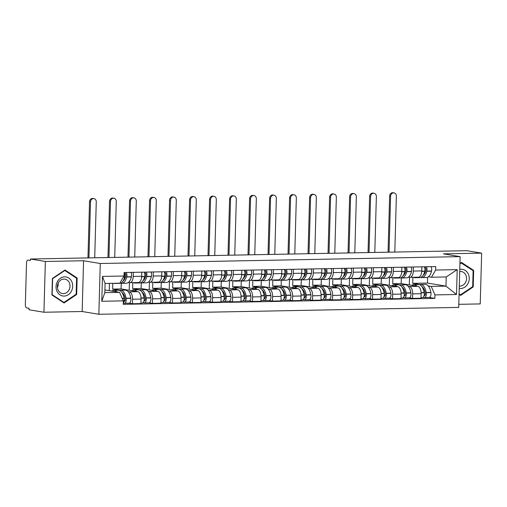 <?xml version="1.0" encoding="UTF-8"?>
<svg xmlns="http://www.w3.org/2000/svg" width="507" height="507" viewBox="0 0 507 507"><rect width="100%" height="100%" fill="white"/><g stroke="black" fill="none" stroke-linecap="round" stroke-linejoin="round"><path stroke-width="0.76" d="M458.791 304.32L480.23 303.915L481.65 253.145L466.757 250.686L30.464 259.014L45.357 261.479L43.938 312.242L82.159 311.513L98.852 314.277L458.708 307.4L460.128 256.631L100.266 263.507L83.573 260.744L45.357 261.479M43.938 312.242L29.045 309.783L29.083 308.3L26.763 307.92A2.972 1.496 -91.1 0 1 25.35 304.713L26.522 262.822A2.972 1.496 -91.1 0 1 27.961 260.097L28.1 260.11A2.972 1.496 -91.1 0 0 27.961 260.097M481.65 253.145L443.435 253.874L460.128 256.631M28.1 260.11L30.42 260.497L30.464 259.014M128.113 291.645L129.317 291.842A6.832 3.448 88.9 0 1 132.574 299.225L132.447 303.737L140.908 303.573L141.035 299.06A6.832 3.448 -91.1 0 0 137.784 291.683L121.091 288.927L121.249 283.28M112.788 283.318L112.624 289.085L119.836 290.277M129.893 282.691L138.36 282.532A6.832 3.448 -91.1 0 0 141.675 276.264L133.208 276.429A6.832 3.448 88.9 0 1 129.893 282.691A6.832 3.448 88.9 0 1 129.577 282.665L128.398 282.475M133.208 276.429L133.322 272.341M129.07 303.18L132.447 303.737M141.675 276.264L141.789 272.177M148.12 291.265L149.324 291.462A6.832 3.448 88.9 0 1 152.582 298.838L152.455 303.357L160.915 303.192L161.042 298.68A6.832 3.448 -91.1 0 0 157.791 291.303L141.098 288.54L141.257 282.9M132.802 282.633L132.631 288.705L139.843 289.896M153.329 271.961L153.215 276.049A6.832 3.448 88.9 0 1 149.901 282.31A6.832 3.448 88.9 0 1 149.584 282.285L148.399 282.088M148.925 302.787A3.752 1.895 -91.1 0 0 149.102 302.799L152.455 303.357M149.901 282.31L158.368 282.146A6.832 3.448 -91.1 0 0 161.682 275.884L161.796 271.796M168.128 290.879L169.332 291.081A6.832 3.448 88.9 0 1 172.583 298.458L172.456 302.971L180.923 302.812L181.05 298.293A6.832 3.448 -91.1 0 0 177.799 290.917L161.106 288.16L161.264 282.519M152.81 282.253L152.639 288.325L159.851 289.516M173.337 271.575L173.223 275.662A6.832 3.448 88.9 0 1 169.908 281.924A6.832 3.448 88.9 0 1 169.585 281.905L168.406 281.708M169.085 302.413L172.456 302.971M169.908 281.924L178.375 281.765A6.832 3.448 -91.1 0 0 181.683 275.504L181.798 271.416M188.135 290.498L189.339 290.701A6.832 3.448 88.9 0 1 192.59 298.078L192.464 302.59L200.93 302.432L201.057 297.913A6.832 3.448 -91.1 0 0 197.8 290.536L181.107 287.78L181.265 282.133M172.817 281.873L172.646 287.938L179.858 289.129M193.344 271.194L193.23 275.282A6.832 3.448 88.9 0 1 189.916 281.543A6.832 3.448 88.9 0 1 189.593 281.524L188.414 281.328M189.092 302.033L192.464 302.59M189.916 281.543L198.376 281.385A6.832 3.448 -91.1 0 0 201.691 275.117L201.805 271.036M208.143 290.118L209.347 290.315A6.832 3.448 88.9 0 1 212.598 297.691L212.471 302.21L220.938 302.045L221.065 297.533A6.832 3.448 -91.1 0 0 217.807 290.156L201.114 287.393L201.273 281.753M192.818 281.486L192.654 287.558L199.866 288.749M213.346 270.814L213.232 274.902A6.832 3.448 88.9 0 1 209.923 281.163A6.832 3.448 88.9 0 1 209.6 281.138L208.421 280.941M208.947 301.64A3.752 1.895 -91.1 0 0 209.118 301.652L212.471 302.21M209.923 281.163L218.384 280.998A6.832 3.448 -91.1 0 0 221.698 274.737L221.812 270.649M228.144 289.738L229.348 289.934A6.832 3.448 88.9 0 1 232.605 297.311L232.479 301.823L240.939 301.665L241.066 297.153A6.832 3.448 -91.1 0 0 237.815 289.77L221.122 287.013L221.28 281.372M212.826 281.106L212.661 287.177L219.867 288.369M233.353 270.434L233.239 274.515A6.832 3.448 88.9 0 1 229.931 280.783A6.832 3.448 88.9 0 1 229.608 280.758L228.429 280.561M229.107 301.266L232.479 301.823M229.931 280.783L238.391 280.618A6.832 3.448 -91.1 0 0 241.706 274.357L241.82 270.269M248.151 289.351L249.355 289.554A6.832 3.448 88.9 0 1 252.613 296.931L252.486 301.443L260.947 301.285L261.073 296.766A6.832 3.448 -91.1 0 0 257.822 289.389L241.129 286.632L241.288 280.986M232.833 280.726L232.662 286.791L239.874 287.982M253.361 270.047L253.247 274.135A6.832 3.448 88.9 0 1 249.932 280.396A6.832 3.448 88.9 0 1 249.615 280.377L248.436 280.181M249.108 300.885L252.486 301.443M249.932 280.396L258.399 280.238A6.832 3.448 -91.1 0 0 261.713 273.976L261.827 269.889M268.159 288.971L269.363 289.167A6.832 3.448 88.9 0 1 272.614 296.551L272.493 301.063L280.954 300.898L281.081 296.386A6.832 3.448 -91.1 0 0 277.83 289.009L261.137 286.252L261.295 280.605M252.841 280.346L252.67 286.411L259.882 287.602M273.368 269.667L273.254 273.755A6.832 3.448 88.9 0 1 269.939 280.016A6.832 3.448 88.9 0 1 269.623 279.991L268.437 279.801M269.116 300.505L272.493 301.063M269.939 280.016L278.406 279.858A6.832 3.448 -91.1 0 0 281.715 273.59L281.835 269.509M288.166 288.591L289.37 288.787A6.832 3.448 88.9 0 1 292.621 296.164L292.495 300.683L300.962 300.518L301.088 296.006A6.832 3.448 -91.1 0 0 297.837 288.629L281.144 285.866L281.296 280.225M272.848 279.959L272.677 286.03L279.889 287.222M293.376 269.287L293.261 273.374A6.832 3.448 88.9 0 1 289.947 279.636A6.832 3.448 88.9 0 1 289.624 279.611L288.445 279.414M289.123 300.125L292.495 300.683M289.947 279.636L298.414 279.471A6.832 3.448 -91.1 0 0 301.722 273.21L301.836 269.122M308.174 288.204L309.378 288.407A6.832 3.448 88.9 0 1 312.629 295.784L312.502 300.296L320.969 300.138L321.096 295.625A6.832 3.448 -91.1 0 0 317.838 288.242L301.145 285.485L301.304 279.845M292.856 279.579L292.685 285.65L299.897 286.842M313.383 268.9L313.269 272.988A6.832 3.448 88.9 0 1 309.954 279.256A6.832 3.448 88.9 0 1 309.631 279.23L308.452 279.034M308.978 299.726A3.752 1.895 -91.1 0 0 309.156 299.738L312.502 300.296M309.954 279.256L318.415 279.091A6.832 3.448 -91.1 0 0 321.73 272.829L321.844 268.742M328.175 287.824L329.385 288.027A6.832 3.448 88.9 0 1 332.636 295.404L332.51 299.916L340.977 299.757L341.097 295.239A6.832 3.448 -91.1 0 0 337.846 287.862L321.153 285.105L321.311 279.458M312.857 279.199L312.692 285.264L319.904 286.455M333.384 268.52L333.27 272.608A6.832 3.448 88.9 0 1 329.962 278.869A6.832 3.448 88.9 0 1 329.639 278.85L328.46 278.654M329.138 299.358L332.51 299.916M329.962 278.869L338.423 278.711A6.832 3.448 -91.1 0 0 341.737 272.449L341.851 268.361M348.182 287.444L349.386 287.64A6.832 3.448 88.9 0 1 352.644 295.017L352.517 299.536L360.978 299.371L361.104 294.859A6.832 3.448 -91.1 0 0 357.853 287.482L341.16 284.725L341.319 279.078M332.865 278.818L332.693 284.883L339.905 286.075M353.392 268.14L353.278 272.227A6.832 3.448 88.9 0 1 349.963 278.489A6.832 3.448 88.9 0 1 349.646 278.463L348.467 278.273M349.139 298.978L352.517 299.536M349.963 278.489L358.43 278.324A6.832 3.448 -91.1 0 0 361.745 272.063L361.859 267.975M368.19 287.063L369.394 287.26A6.832 3.448 88.9 0 1 372.651 294.637L372.525 299.155L380.985 298.991L381.112 294.478A6.832 3.448 -91.1 0 0 377.861 287.101L361.168 284.338L361.326 278.698M352.872 278.432L352.701 284.503L359.913 285.695M373.399 267.759L373.285 271.841A6.832 3.448 88.9 0 1 369.971 278.109A6.832 3.448 88.9 0 1 369.654 278.083L368.469 277.887M368.995 298.579A3.752 1.895 -91.1 0 0 369.172 298.591L372.525 299.155M369.971 278.109L378.437 277.944A6.832 3.448 -91.1 0 0 381.752 271.682L381.866 267.595M388.197 286.677L389.401 286.88A6.832 3.448 88.9 0 1 392.652 294.256L392.526 298.769L400.993 298.61L401.119 294.092A6.832 3.448 -91.1 0 0 397.868 286.715L381.175 283.958L381.334 278.318M372.879 278.051L372.708 284.116L379.92 285.314M393.407 267.373L393.293 271.46A6.832 3.448 88.9 0 1 389.978 277.722A6.832 3.448 88.9 0 1 389.655 277.703L388.476 277.506M389.154 298.211L392.526 298.769M389.978 277.722L398.445 277.563A6.832 3.448 -91.1 0 0 401.753 271.302L401.867 267.214M408.205 286.297L409.409 286.493A6.832 3.448 88.9 0 1 412.66 293.876L412.533 298.389L421 298.224L421.127 293.711A6.832 3.448 -91.1 0 0 417.869 286.335L401.176 283.578L401.335 277.931M392.887 277.671L392.716 283.736L399.928 284.928M413.414 266.993L413.3 271.08A6.832 3.448 88.9 0 1 409.986 277.342A6.832 3.448 88.9 0 1 409.662 277.316L408.484 277.126M409.162 297.831L412.533 298.389M409.986 277.342L418.446 277.183A6.832 3.448 -91.1 0 0 421.761 270.915L421.875 266.834M392.716 283.736L401.176 283.578M372.708 284.116L381.175 283.958M352.701 284.503L361.168 284.338M332.693 284.883L341.16 284.725M312.692 285.264L321.153 285.105M292.685 285.65L301.145 285.485M272.677 286.03L281.144 285.866M252.67 286.411L261.137 286.252M232.662 286.791L241.129 286.632M212.661 287.177L221.122 287.013M192.654 287.558L201.114 287.393M172.646 287.938L181.107 287.78M152.639 288.325L161.106 288.16M132.631 288.705L141.098 288.54M112.624 289.085L121.091 288.927M119.576 292.362L123.321 300.86L101.774 301.272L102.471 276.41L124.019 275.998L119.829 283.185L105.082 283.464L104.822 292.64L119.576 292.362L104.898 289.934M412.888 277.285L412.723 283.356L427.471 283.071L445.957 286.132L446.217 276.955L431.47 277.234L435.652 270.047L435.754 266.568L124.114 272.519L124.019 275.998M435.652 270.047L457.2 269.635L456.503 294.497L434.962 294.909L431.21 286.411L445.957 286.132L456.503 294.497M123.321 300.86L123.226 304.339L434.86 298.389L434.962 294.909M98.852 314.277L100.266 263.507M82.159 311.513L83.573 260.744M77.134 278.001L64.985 269.99L52.379 278.47L51.923 294.966L64.066 302.977L76.671 294.491L77.134 278.001L75.93 277.798M459.069 294.39L460.603 295.404L473.208 286.918L473.671 270.427L461.522 262.417L459.931 263.488M427.471 283.071L427.635 277.247M412.723 283.356L419.935 284.547M428.212 285.916L431.21 286.411M431.47 277.234L428.491 276.74M429.017 297.438A3.752 1.895 -91.1 0 0 429.188 297.451L434.86 298.389M101.774 301.272L104.822 292.64M102.471 276.41L105.082 283.464M446.217 276.955L457.2 269.635M75.923 294.364L76.671 294.491M472.461 270.225L473.671 270.427M472.461 286.797L473.208 286.918M124.564 273.273L125.077 273.355A1.819 0.919 88.9 0 1 125.856 275.973L125.812 276.163A9.36 4.721 88.9 0 1 123.138 280.903M120.704 283.147A11.287 5.697 -91.1 0 0 121.205 283.274A11.287 5.697 -91.1 0 0 121.737 283.312A11.287 5.697 -91.1 0 0 126.699 277.018L126.744 276.828A3.752 1.895 -91.1 0 0 126.3 272.474M114.031 283.293A11.287 5.697 -91.1 0 0 114.474 283.4A11.287 5.697 -91.1 0 0 115 283.445A11.287 5.697 -91.1 0 0 115.97 283.261M94.714 257.784L96.273 201.862A3.34 2.871 99.4 0 0 93.934 198.617A3.34 2.871 99.4 0 0 90.506 201.97L89.53 201.811A3.34 2.871 -80.6 0 1 92.958 198.459L93.934 198.617M121.737 283.312L126.414 283.223A11.287 5.697 -91.1 0 0 131.383 276.93L131.427 276.74A3.752 1.895 -91.1 0 0 130.983 272.386M124.253 272.512A3.752 1.895 88.9 0 1 124.69 276.866L124.646 277.056A11.287 5.697 88.9 0 1 119.684 283.35L115 283.445M116.724 291.893A11.287 5.697 -91.1 0 0 113.752 290.321L118.429 290.232A11.287 5.697 88.9 0 1 124.057 298.274L124.088 298.477A3.752 1.895 88.9 0 1 123.264 302.825M113.752 290.321A11.287 5.697 -91.1 0 0 111.768 291.075M123.258 303.091L124.24 303.256A3.752 1.895 -91.1 0 0 124.418 303.268A3.752 1.895 -91.1 0 0 126.142 298.439L126.104 298.236A11.287 5.697 -91.1 0 0 120.482 290.194A11.287 5.697 -91.1 0 0 119.462 290.397M128.917 303.167A3.752 1.895 -91.1 0 0 129.095 303.18A3.752 1.895 -91.1 0 0 130.819 298.35L130.787 298.148A11.287 5.697 -91.1 0 0 125.166 290.105L120.482 290.194M109.208 290.65L109.411 283.381M121.972 292.545A9.36 4.721 88.9 0 1 125.185 298.788L125.216 298.997A1.819 0.919 88.9 0 1 124.38 301.335A1.819 0.919 88.9 0 1 124.291 301.329L124 301.285M125.096 300.6L124.145 300.442M122.618 293.648A9.36 4.721 88.9 0 1 122.884 293.312M124.019 280.105A9.36 4.721 88.9 0 1 123.74 279.775M88.94 257.898L90.506 201.97M89.53 201.811L87.965 257.917M57.025 291.405A9.658 8.302 99.4 0 0 68.312 294.706A9.658 8.302 99.4 0 0 71.728 281.505A9.658 8.302 99.4 0 0 60.441 278.204A9.658 8.302 99.4 0 0 57.025 291.405M58.128 290.093A7.313 6.287 99.4 0 0 62.5 293.553A7.313 6.287 99.4 0 0 68.781 290.372A7.313 6.287 99.4 0 0 69.263 282.595A7.313 6.287 99.4 0 0 64.89 279.129A7.313 6.287 99.4 0 0 58.609 282.317A7.313 6.287 99.4 0 0 58.128 290.093M57.43 287.596A7.313 6.287 99.4 0 0 58.166 283.14M64.826 270.478L76.589 278.235L76.145 294.218L63.933 302.438L52.164 294.675L52.608 278.698L64.826 270.478L64.376 270.402M63.026 302.286L63.933 302.438M459.241 288.394A9.658 8.302 99.4 0 0 467.6 284.256A9.658 8.302 99.4 0 0 468.265 273.938A9.658 8.302 99.4 0 0 459.767 269.426M459.304 286.024A7.313 6.287 99.4 0 0 465.394 282.672A7.313 6.287 99.4 0 0 465.8 275.022A7.313 6.287 99.4 0 0 461.421 271.556A7.313 6.287 99.4 0 0 459.71 271.549M460.907 262.829L473.126 270.662L472.682 286.645L460.464 294.865L459.082 293.952M459.557 294.713L460.464 294.865M459.925 263.868L461.357 262.905M144.571 272.893L145.078 272.975A1.819 0.919 88.9 0 1 145.864 275.593L145.82 275.783A9.36 4.721 88.9 0 1 143.145 280.523M140.712 282.767A11.287 5.697 -91.1 0 0 141.212 282.893A11.287 5.697 -91.1 0 0 141.745 282.931A11.287 5.697 -91.1 0 0 146.707 276.638L146.751 276.448A3.752 1.895 -91.1 0 0 146.308 272.094M133.379 282.627A11.287 5.697 -91.1 0 0 134.482 283.02A11.287 5.697 -91.1 0 0 135.008 283.058A11.287 5.697 -91.1 0 0 136.617 282.564M114.715 257.404L116.28 201.475A3.34 2.871 99.4 0 0 113.942 198.237A3.34 2.871 99.4 0 0 110.507 201.59L109.537 201.425A3.34 2.871 -80.6 0 1 112.966 198.072L113.942 198.237M141.745 282.931L146.422 282.843A11.287 5.697 -91.1 0 0 151.384 276.549L151.435 276.359A3.752 1.895 -91.1 0 0 150.991 272.005M144.254 272.132A3.752 1.895 88.9 0 1 144.698 276.486L144.653 276.676A11.287 5.697 88.9 0 1 139.691 282.969L135.008 283.058M136.732 291.506A11.287 5.697 -91.1 0 0 133.753 289.941L138.436 289.852A11.287 5.697 88.9 0 1 144.064 297.894L144.096 298.097A3.752 1.895 88.9 0 1 142.372 302.926L140.927 302.952M133.753 289.941A11.287 5.697 -91.1 0 0 131.776 290.688M143.031 302.673L144.248 302.875A3.752 1.895 -91.1 0 0 144.419 302.888A3.752 1.895 -91.1 0 0 146.149 298.059L146.111 297.856A11.287 5.697 -91.1 0 0 140.49 289.808A11.287 5.697 -91.1 0 0 139.469 290.017M144.419 302.888L149.102 302.799A3.752 1.895 -91.1 0 0 150.826 297.97L150.794 297.761A11.287 5.697 -91.1 0 0 145.167 289.719L140.49 289.808M129.215 290.264L129.431 282.646M141.979 292.165A9.36 4.721 88.9 0 1 145.186 298.408L145.224 298.61A1.819 0.919 88.9 0 1 144.387 300.955A1.819 0.919 88.9 0 1 144.299 300.949L144.001 300.898M145.103 300.22L144.146 300.062M142.625 293.268A9.36 4.721 88.9 0 1 142.892 292.926M144.02 279.725A9.36 4.721 88.9 0 1 143.741 279.395M108.948 257.518L110.507 201.59M109.537 201.425L107.966 257.537M164.579 272.506L165.086 272.595A1.819 0.919 88.9 0 1 165.871 275.212L165.827 275.402A9.36 4.721 88.9 0 1 163.146 280.143M160.719 282.386A11.287 5.697 -91.1 0 0 161.22 282.513A11.287 5.697 -91.1 0 0 161.746 282.551A11.287 5.697 -91.1 0 0 166.714 276.258L166.759 276.062A3.752 1.895 -91.1 0 0 166.315 271.714M153.387 282.241A11.287 5.697 -91.1 0 0 154.489 282.64A11.287 5.697 -91.1 0 0 155.015 282.678A11.287 5.697 -91.1 0 0 156.625 282.184M134.723 257.024L136.288 201.095A3.34 2.871 99.4 0 0 133.943 197.85A3.34 2.871 99.4 0 0 130.514 201.203L129.545 201.045A3.34 2.871 -80.6 0 1 132.973 197.692L133.943 197.85M161.746 282.551L166.429 282.462A11.287 5.697 -91.1 0 0 171.391 276.169L171.436 275.973A3.752 1.895 -91.1 0 0 170.998 271.619M164.262 271.752A3.752 1.895 88.9 0 1 164.705 276.106L164.661 276.296A11.287 5.697 88.9 0 1 159.699 282.589L155.015 282.678M156.739 291.126A11.287 5.697 -91.1 0 0 153.76 289.554L158.444 289.465A11.287 5.697 88.9 0 1 164.065 297.508L164.103 297.717A3.752 1.895 88.9 0 1 162.373 302.546L160.934 302.571M153.76 289.554A11.287 5.697 -91.1 0 0 151.783 290.308M163.039 302.292L164.249 302.489A3.752 1.895 -91.1 0 0 164.426 302.502A3.752 1.895 -91.1 0 0 166.15 297.672L166.119 297.47A11.287 5.697 -91.1 0 0 160.497 289.427A11.287 5.697 -91.1 0 0 159.471 289.63M168.932 302.4A3.752 1.895 -91.1 0 0 169.11 302.413A3.752 1.895 -91.1 0 0 170.834 297.584L170.802 297.381A11.287 5.697 -91.1 0 0 165.174 289.339L160.497 289.427M149.223 289.884L149.438 282.26M161.987 291.779A9.36 4.721 88.9 0 1 165.193 298.027L165.225 298.23A1.819 0.919 88.9 0 1 164.388 300.575A1.819 0.919 88.9 0 1 164.306 300.569L164.008 300.518M165.111 299.84L164.154 299.681M162.627 292.888A9.36 4.721 88.9 0 1 162.893 292.545M164.027 279.344A9.36 4.721 88.9 0 1 163.748 279.015M128.955 257.131L130.514 201.203M129.545 201.045L127.973 257.15M184.586 272.126L185.093 272.208A1.819 0.919 88.9 0 1 185.879 274.826L185.835 275.022A9.36 4.721 88.9 0 1 183.154 279.756M180.726 282A11.287 5.697 -91.1 0 0 181.227 282.126A11.287 5.697 -91.1 0 0 181.753 282.165A11.287 5.697 -91.1 0 0 186.715 275.871L186.766 275.681A3.752 1.895 -91.1 0 0 186.323 271.327M173.394 281.86A11.287 5.697 -91.1 0 0 174.49 282.26A11.287 5.697 -91.1 0 0 175.023 282.298A11.287 5.697 -91.1 0 0 176.632 281.797M154.73 256.643L156.295 200.715A3.34 2.871 99.4 0 0 153.951 197.47A3.34 2.871 99.4 0 0 150.522 200.823L149.546 200.664A3.34 2.871 -80.6 0 1 152.981 197.312L153.951 197.47M181.753 282.165L186.437 282.076A11.287 5.697 -91.1 0 0 191.399 275.783L191.443 275.593A3.752 1.895 -91.1 0 0 191 271.239M184.269 271.365A3.752 1.895 88.9 0 1 184.713 275.719L184.668 275.916A11.287 5.697 88.9 0 1 179.706 282.209L175.023 282.298M176.747 290.745A11.287 5.697 -91.1 0 0 173.768 289.174L178.451 289.085A11.287 5.697 88.9 0 1 184.073 297.127L184.111 297.33A3.752 1.895 88.9 0 1 182.381 302.159L180.942 302.191M173.768 289.174A11.287 5.697 -91.1 0 0 171.791 289.928M183.046 301.906L184.256 302.109A3.752 1.895 -91.1 0 0 184.434 302.121A3.752 1.895 -91.1 0 0 186.158 297.292L186.126 297.089A11.287 5.697 -91.1 0 0 180.498 289.047A11.287 5.697 -91.1 0 0 179.478 289.25M188.94 302.02A3.752 1.895 -91.1 0 0 189.117 302.033A3.752 1.895 -91.1 0 0 190.841 297.203L190.809 297.001A11.287 5.697 -91.1 0 0 185.182 288.958L180.498 289.047M169.23 289.503L169.439 281.879M181.994 291.398A9.36 4.721 88.9 0 1 185.201 297.647L185.232 297.85A1.819 0.919 88.9 0 1 184.396 300.188A1.819 0.919 88.9 0 1 184.314 300.182L184.016 300.138M185.118 299.453L184.161 299.295M182.634 292.501A9.36 4.721 88.9 0 1 182.9 292.165M184.035 278.958A9.36 4.721 88.9 0 1 183.756 278.635M148.957 256.751L150.522 200.823M149.546 200.664L147.981 256.77M204.587 271.746L205.101 271.828A1.819 0.919 88.9 0 1 205.886 274.445L205.836 274.636A9.36 4.721 88.9 0 1 203.161 279.376M200.734 281.619A11.287 5.697 -91.1 0 0 201.235 281.746A11.287 5.697 -91.1 0 0 201.761 281.784A11.287 5.697 -91.1 0 0 206.723 275.491L206.767 275.301A3.752 1.895 -91.1 0 0 206.33 270.947M193.401 281.48A11.287 5.697 -91.1 0 0 194.498 281.873A11.287 5.697 -91.1 0 0 195.03 281.911A11.287 5.697 -91.1 0 0 196.64 281.417M174.738 256.257L176.297 200.335A3.34 2.871 99.4 0 0 173.958 197.09A3.34 2.871 99.4 0 0 170.529 200.442L169.553 200.284A3.34 2.871 -80.6 0 1 172.988 196.931L173.958 197.09M201.761 281.784L206.444 281.696A11.287 5.697 -91.1 0 0 211.406 275.402L211.451 275.212A3.752 1.895 -91.1 0 0 211.007 270.858M204.277 270.985A3.752 1.895 88.9 0 1 204.72 275.339L204.67 275.529A11.287 5.697 88.9 0 1 199.707 281.822L195.03 281.911M196.748 290.365A11.287 5.697 -91.1 0 0 193.775 288.794L198.459 288.705A11.287 5.697 88.9 0 1 204.08 296.747L204.112 296.95A3.752 1.895 88.9 0 1 202.388 301.779L200.949 301.804M193.775 288.794A11.287 5.697 -91.1 0 0 191.798 289.541M203.047 301.526L204.264 301.728A3.752 1.895 -91.1 0 0 204.441 301.741A3.752 1.895 -91.1 0 0 206.165 296.912L206.134 296.709A11.287 5.697 -91.1 0 0 200.506 288.667A11.287 5.697 -91.1 0 0 199.485 288.87M204.441 301.741L209.118 301.652A3.752 1.895 -91.1 0 0 210.849 296.823L210.811 296.62A11.287 5.697 -91.1 0 0 205.189 288.578L200.506 288.667M189.238 289.123L189.447 281.499M202.001 291.018A9.36 4.721 88.9 0 1 205.208 297.26L205.24 297.47A1.819 0.919 88.9 0 1 204.403 299.808A1.819 0.919 88.9 0 1 204.321 299.802L204.023 299.751M205.12 299.073L204.169 298.915M202.642 292.121A9.36 4.721 88.9 0 1 202.908 291.785M204.042 278.577A9.36 4.721 88.9 0 1 203.763 278.248M168.964 256.371L170.529 200.442M169.553 200.284L167.988 256.39M224.595 271.359L225.108 271.448A1.819 0.919 88.9 0 1 225.888 274.065L225.843 274.255A9.36 4.721 88.9 0 1 223.169 278.996M220.741 281.239A11.287 5.697 -91.1 0 0 221.236 281.366A11.287 5.697 -91.1 0 0 221.768 281.404A11.287 5.697 -91.1 0 0 226.73 275.111L226.775 274.921A3.752 1.895 -91.1 0 0 226.331 270.567M213.409 281.093A11.287 5.697 -91.1 0 0 214.505 281.493A11.287 5.697 -91.1 0 0 215.038 281.531A11.287 5.697 -91.1 0 0 216.647 281.036M194.745 255.877L196.304 199.948A3.34 2.871 99.4 0 0 193.966 196.71A3.34 2.871 99.4 0 0 190.537 200.062L189.561 199.897A3.34 2.871 -80.6 0 1 192.99 196.545L193.966 196.71M221.768 281.404L226.452 281.315A11.287 5.697 -91.1 0 0 231.414 275.022L231.458 274.832A3.752 1.895 -91.1 0 0 231.015 270.478M224.284 270.605A3.752 1.895 88.9 0 1 224.721 274.959L224.677 275.149A11.287 5.697 88.9 0 1 219.715 281.442L215.038 281.531M216.755 289.979A11.287 5.697 -91.1 0 0 213.783 288.413L218.46 288.325A11.287 5.697 88.9 0 1 224.088 296.367L224.119 296.57A3.752 1.895 88.9 0 1 222.396 301.399L220.951 301.424M213.783 288.413A11.287 5.697 -91.1 0 0 211.806 289.161M223.055 301.145L224.271 301.342A3.752 1.895 -91.1 0 0 224.449 301.361A3.752 1.895 -91.1 0 0 226.173 296.532L226.141 296.322A11.287 5.697 -91.1 0 0 220.513 288.28A11.287 5.697 -91.1 0 0 219.493 288.489M228.955 301.253A3.752 1.895 -91.1 0 0 229.126 301.266A3.752 1.895 -91.1 0 0 230.856 296.443L230.818 296.234A11.287 5.697 -91.1 0 0 225.197 288.191L220.513 288.28M209.239 288.737L209.454 281.112M222.003 290.638A9.36 4.721 88.9 0 1 225.216 296.88L225.247 297.083A1.819 0.919 88.9 0 1 224.411 299.428A1.819 0.919 88.9 0 1 224.322 299.422L224.031 299.371M225.127 298.693L224.176 298.534M222.649 291.74A9.36 4.721 88.9 0 1 222.915 291.398M224.05 278.197A9.36 4.721 88.9 0 1 223.771 277.868M188.972 255.984L190.537 200.062M189.561 199.897L187.996 256.003M244.602 270.979L245.109 271.061A1.819 0.919 88.9 0 1 245.895 273.685L245.851 273.875A9.36 4.721 88.9 0 1 243.176 278.616M240.743 280.853A11.287 5.697 -91.1 0 0 241.243 280.979A11.287 5.697 -91.1 0 0 241.776 281.024A11.287 5.697 -91.1 0 0 246.738 274.731L246.782 274.534A3.752 1.895 -91.1 0 0 246.339 270.18M233.41 280.713A11.287 5.697 -91.1 0 0 234.513 281.112A11.287 5.697 -91.1 0 0 235.039 281.151A11.287 5.697 -91.1 0 0 236.655 280.65M214.753 255.496L216.312 199.568A3.34 2.871 99.4 0 0 213.973 196.323A3.34 2.871 99.4 0 0 210.538 199.676L209.568 199.517A3.34 2.871 -80.6 0 1 212.997 196.165L213.973 196.323M241.776 281.024L246.453 280.929A11.287 5.697 -91.1 0 0 251.421 274.636L251.466 274.445A3.752 1.895 -91.1 0 0 251.022 270.092M244.285 270.225A3.752 1.895 88.9 0 1 244.729 274.579L244.685 274.769A11.287 5.697 88.9 0 1 239.722 281.062L235.039 281.151M236.763 289.598A11.287 5.697 -91.1 0 0 233.79 288.027L238.467 287.938A11.287 5.697 88.9 0 1 244.095 295.98L244.127 296.189A3.752 1.895 88.9 0 1 242.403 301.012L240.958 301.044M233.79 288.027A11.287 5.697 -91.1 0 0 231.807 288.781M243.062 300.765L244.279 300.962A3.752 1.895 -91.1 0 0 244.45 300.974A3.752 1.895 -91.1 0 0 246.18 296.145L246.142 295.942A11.287 5.697 -91.1 0 0 240.521 287.9A11.287 5.697 -91.1 0 0 239.5 288.103M248.956 300.873A3.752 1.895 -91.1 0 0 249.133 300.885A3.752 1.895 -91.1 0 0 250.857 296.056L250.826 295.854A11.287 5.697 -91.1 0 0 245.204 287.811L240.521 287.9M229.246 288.356L229.462 280.732M242.01 290.251A9.36 4.721 88.9 0 1 245.217 296.5L245.255 296.703A1.819 0.919 88.9 0 1 244.418 299.048A1.819 0.919 88.9 0 1 244.33 299.041L244.032 298.991M245.135 298.306L244.184 298.154M242.657 291.354A9.36 4.721 88.9 0 1 242.923 291.018M244.057 277.817A9.36 4.721 88.9 0 1 243.772 277.487M208.979 255.604L210.538 199.676M209.568 199.517L208.003 255.623M264.61 270.599L265.117 270.681A1.819 0.919 88.9 0 1 265.902 273.298L265.858 273.488A9.36 4.721 88.9 0 1 263.177 278.229M260.75 280.472A11.287 5.697 -91.1 0 0 261.251 280.599A11.287 5.697 -91.1 0 0 261.783 280.637A11.287 5.697 -91.1 0 0 266.745 274.344L266.79 274.154A3.752 1.895 -91.1 0 0 266.346 269.8M253.418 280.333A11.287 5.697 -91.1 0 0 254.52 280.726A11.287 5.697 -91.1 0 0 255.046 280.77A11.287 5.697 -91.1 0 0 256.656 280.27M234.754 255.116L236.319 199.188A3.34 2.871 99.4 0 0 233.981 195.943A3.34 2.871 99.4 0 0 230.546 199.295L229.576 199.137A3.34 2.871 -80.6 0 1 233.005 195.784L233.981 195.943M261.783 280.637L266.46 280.548A11.287 5.697 -91.1 0 0 271.422 274.255L271.467 274.065A3.752 1.895 -91.1 0 0 271.03 269.711M264.293 269.838A3.752 1.895 88.9 0 1 264.736 274.192L264.692 274.382A11.287 5.697 88.9 0 1 259.73 280.675L255.046 280.77M256.77 289.218A11.287 5.697 -91.1 0 0 253.792 287.646L258.475 287.558A11.287 5.697 88.9 0 1 264.096 295.6L264.134 295.803A3.752 1.895 88.9 0 1 262.411 300.632L260.966 300.657M253.792 287.646A11.287 5.697 -91.1 0 0 251.814 288.401M263.07 300.378L264.286 300.581A3.752 1.895 -91.1 0 0 264.458 300.594A3.752 1.895 -91.1 0 0 266.188 295.765L266.15 295.562A11.287 5.697 -91.1 0 0 260.528 287.52A11.287 5.697 -91.1 0 0 259.502 287.723M268.964 300.493A3.752 1.895 -91.1 0 0 269.141 300.505A3.752 1.895 -91.1 0 0 270.865 295.676L270.833 295.473A11.287 5.697 -91.1 0 0 265.205 287.431L260.528 287.52M249.254 287.976L249.469 280.352M262.018 289.871A9.36 4.721 88.9 0 1 265.224 296.113L265.262 296.322A1.819 0.919 88.9 0 1 264.42 298.661A1.819 0.919 88.9 0 1 264.337 298.655L264.039 298.61M265.142 297.926L264.185 297.767M262.664 290.974A9.36 4.721 88.9 0 1 262.93 290.638M264.058 277.43A9.36 4.721 88.9 0 1 263.779 277.101M228.987 255.224L230.546 199.295M229.576 199.137L228.004 255.243M284.617 270.218L285.124 270.301A1.819 0.919 88.9 0 1 285.91 272.918L285.866 273.108A9.36 4.721 88.9 0 1 283.185 277.849M280.758 280.092A11.287 5.697 -91.1 0 0 281.258 280.219A11.287 5.697 -91.1 0 0 281.784 280.257A11.287 5.697 -91.1 0 0 286.753 273.964L286.797 273.774A3.752 1.895 -91.1 0 0 286.354 269.42M273.425 279.953A11.287 5.697 -91.1 0 0 274.521 280.346A11.287 5.697 -91.1 0 0 275.054 280.384A11.287 5.697 -91.1 0 0 276.664 279.889M254.761 254.729L256.327 198.801A3.34 2.871 99.4 0 0 253.982 195.563A3.34 2.871 99.4 0 0 250.553 198.915L249.583 198.75A3.34 2.871 -80.6 0 1 253.012 195.398L253.982 195.563M281.784 280.257L286.468 280.168A11.287 5.697 -91.1 0 0 291.43 273.875L291.474 273.685A3.752 1.895 -91.1 0 0 291.031 269.331M284.3 269.458A3.752 1.895 88.9 0 1 284.744 273.812L284.7 274.002A11.287 5.697 88.9 0 1 279.737 280.295L275.054 280.384M276.778 288.832A11.287 5.697 -91.1 0 0 273.799 287.266L278.482 287.177A11.287 5.697 88.9 0 1 284.104 295.22L284.142 295.423A3.752 1.895 88.9 0 1 282.412 300.252L280.973 300.277M273.799 287.266A11.287 5.697 -91.1 0 0 271.822 288.014M283.077 299.998L284.288 300.201A3.752 1.895 -91.1 0 0 284.465 300.214A3.752 1.895 -91.1 0 0 286.189 295.385L286.157 295.182A11.287 5.697 -91.1 0 0 280.536 287.133A11.287 5.697 -91.1 0 0 279.509 287.342M288.971 300.112A3.752 1.895 -91.1 0 0 289.148 300.125A3.752 1.895 -91.1 0 0 290.872 295.296L290.841 295.087A11.287 5.697 -91.1 0 0 285.213 287.044L280.536 287.133M269.261 287.596L269.471 279.972M282.025 289.491A9.36 4.721 88.9 0 1 285.232 295.733L285.264 295.936A1.819 0.919 88.9 0 1 284.427 298.281A1.819 0.919 88.9 0 1 284.345 298.274L284.047 298.224M285.149 297.546L284.193 297.387M282.665 290.593A9.36 4.721 88.9 0 1 282.931 290.251M284.066 277.05A9.36 4.721 88.9 0 1 283.787 276.721M248.994 254.844L250.553 198.915M249.583 198.75L248.012 254.863M304.625 269.832L305.132 269.92A1.819 0.919 88.9 0 1 305.917 272.538L305.873 272.728A9.36 4.721 88.9 0 1 303.192 277.468M300.765 279.712A11.287 5.697 -91.1 0 0 301.266 279.839A11.287 5.697 -91.1 0 0 301.792 279.877A11.287 5.697 -91.1 0 0 306.754 273.584L306.798 273.393A3.752 1.895 -91.1 0 0 306.361 269.04M293.433 279.566A11.287 5.697 -91.1 0 0 294.529 279.965A11.287 5.697 -91.1 0 0 295.061 280.003A11.287 5.697 -91.1 0 0 296.671 279.509M274.769 254.349L276.328 198.421A3.34 2.871 99.4 0 0 273.989 195.182A3.34 2.871 99.4 0 0 270.561 198.535L269.585 198.37A3.34 2.871 -80.6 0 1 273.02 195.018L273.989 195.182M301.792 279.877L306.475 279.788A11.287 5.697 -91.1 0 0 311.437 273.495L311.482 273.298A3.752 1.895 -91.1 0 0 311.038 268.951M304.308 269.078A3.752 1.895 88.9 0 1 304.751 273.431L304.707 273.622A11.287 5.697 88.9 0 1 299.738 279.915L295.061 280.003M296.779 288.451A11.287 5.697 -91.1 0 0 293.807 286.88L298.49 286.791A11.287 5.697 88.9 0 1 304.111 294.833L304.143 295.042A3.752 1.895 88.9 0 1 302.419 299.871L300.981 299.897M293.807 286.88A11.287 5.697 -91.1 0 0 291.829 287.634M303.085 299.618L304.295 299.814A3.752 1.895 -91.1 0 0 304.473 299.827A3.752 1.895 -91.1 0 0 306.196 295.004L306.165 294.795A11.287 5.697 -91.1 0 0 300.537 286.753A11.287 5.697 -91.1 0 0 299.517 286.956M304.473 299.827L309.156 299.738A3.752 1.895 -91.1 0 0 310.88 294.909L310.842 294.706A11.287 5.697 -91.1 0 0 305.22 286.664L300.537 286.753M289.269 287.209L289.478 279.585M302.033 289.104A9.36 4.721 88.9 0 1 305.239 295.353L305.271 295.556A1.819 0.919 88.9 0 1 304.434 297.901A1.819 0.919 88.9 0 1 304.352 297.894L304.054 297.843M305.151 297.165L304.2 297.007M302.673 290.213A9.36 4.721 88.9 0 1 302.939 289.871M304.073 276.67A9.36 4.721 88.9 0 1 303.794 276.34M268.995 254.457L270.561 198.535M269.585 198.37L268.019 254.476M324.626 269.451L325.139 269.534A1.819 0.919 88.9 0 1 325.919 272.151L325.874 272.348A9.36 4.721 88.9 0 1 323.2 277.082M320.773 279.325A11.287 5.697 -91.1 0 0 321.267 279.452A11.287 5.697 -91.1 0 0 321.799 279.49A11.287 5.697 -91.1 0 0 326.762 273.197L326.806 273.007A3.752 1.895 -91.1 0 0 326.362 268.653M313.44 279.186A11.287 5.697 -91.1 0 0 314.536 279.585A11.287 5.697 -91.1 0 0 315.069 279.623A11.287 5.697 -91.1 0 0 316.679 279.123M294.776 253.969L296.335 198.041A3.34 2.871 99.4 0 0 293.997 194.796A3.34 2.871 99.4 0 0 290.568 198.148L289.592 197.99A3.34 2.871 -80.6 0 1 293.021 194.637L293.997 194.796M321.799 279.49L326.483 279.401A11.287 5.697 -91.1 0 0 331.445 273.108L331.489 272.918A3.752 1.895 -91.1 0 0 331.046 268.564M324.315 268.697A3.752 1.895 88.9 0 1 324.753 273.045L324.708 273.241A11.287 5.697 88.9 0 1 319.746 279.534L315.069 279.623M316.786 288.071A11.287 5.697 -91.1 0 0 313.814 286.499L318.491 286.411A11.287 5.697 88.9 0 1 324.119 294.453L324.15 294.656A3.752 1.895 88.9 0 1 322.427 299.485L320.988 299.517M313.814 286.499A11.287 5.697 -91.1 0 0 311.837 287.254M323.086 299.231L324.303 299.434A3.752 1.895 -91.1 0 0 324.48 299.447A3.752 1.895 -91.1 0 0 326.204 294.618L326.172 294.415A11.287 5.697 -91.1 0 0 320.544 286.373A11.287 5.697 -91.1 0 0 319.524 286.575M328.986 299.345A3.752 1.895 -91.1 0 0 329.157 299.358A3.752 1.895 -91.1 0 0 330.887 294.529L330.849 294.326A11.287 5.697 -91.1 0 0 325.228 286.284L320.544 286.373M309.276 286.829L309.485 279.205M322.034 288.724A9.36 4.721 88.9 0 1 325.247 294.973L325.279 295.175A1.819 0.919 88.9 0 1 324.442 297.514A1.819 0.919 88.9 0 1 324.353 297.508L324.062 297.463M325.158 296.779L324.207 296.62M322.68 289.827A9.36 4.721 88.9 0 1 322.946 289.491M324.081 276.283A9.36 4.721 88.9 0 1 323.802 275.96M289.003 254.077L290.568 198.148M289.592 197.99L288.027 254.096M344.633 269.071L345.147 269.154A1.819 0.919 88.9 0 1 345.926 271.771L345.882 271.961A9.36 4.721 88.9 0 1 343.207 276.702M340.774 278.945A11.287 5.697 -91.1 0 0 341.274 279.072A11.287 5.697 -91.1 0 0 341.807 279.11A11.287 5.697 -91.1 0 0 346.769 272.817L346.813 272.627A3.752 1.895 -91.1 0 0 346.37 268.273M333.448 278.806A11.287 5.697 -91.1 0 0 334.544 279.199A11.287 5.697 -91.1 0 0 335.07 279.237A11.287 5.697 -91.1 0 0 336.686 278.742M314.784 253.582L316.343 197.66A3.34 2.871 99.4 0 0 314.004 194.415A3.34 2.871 99.4 0 0 310.576 197.768L309.6 197.61A3.34 2.871 -80.6 0 1 313.028 194.257L314.004 194.415M341.807 279.11L346.484 279.021A11.287 5.697 -91.1 0 0 351.452 272.728L351.497 272.538A3.752 1.895 -91.1 0 0 351.053 268.184M344.323 268.311A3.752 1.895 88.9 0 1 344.76 272.665L344.716 272.855A11.287 5.697 88.9 0 1 339.753 279.148L335.07 279.237M336.794 287.691A11.287 5.697 -91.1 0 0 333.821 286.119L338.499 286.03A11.287 5.697 88.9 0 1 344.126 294.073L344.158 294.275A3.752 1.895 88.9 0 1 342.434 299.105L340.989 299.13M333.821 286.119A11.287 5.697 -91.1 0 0 331.838 286.867M343.093 298.851L344.31 299.054A3.752 1.895 -91.1 0 0 344.487 299.067A3.752 1.895 -91.1 0 0 346.211 294.237L346.173 294.035A11.287 5.697 -91.1 0 0 340.552 285.992A11.287 5.697 -91.1 0 0 339.532 286.195M348.987 298.965A3.752 1.895 -91.1 0 0 349.165 298.978A3.752 1.895 -91.1 0 0 350.888 294.149L350.857 293.946A11.287 5.697 -91.1 0 0 345.235 285.904L340.552 285.992M329.277 286.449L329.493 278.825M342.041 288.344A9.36 4.721 88.9 0 1 345.254 294.586L345.286 294.795A1.819 0.919 88.9 0 1 344.449 297.134A1.819 0.919 88.9 0 1 344.361 297.127L344.069 297.077M345.166 296.399L344.215 296.24M342.688 289.446A9.36 4.721 88.9 0 1 342.954 289.11M344.088 275.903A9.36 4.721 88.9 0 1 343.809 275.574M309.01 253.696L310.576 197.768M309.6 197.61L308.034 253.715M364.641 268.685L365.148 268.773A1.819 0.919 88.9 0 1 365.934 271.391L365.889 271.581A9.36 4.721 88.9 0 1 363.215 276.321M360.781 278.565A11.287 5.697 -91.1 0 0 361.282 278.692A11.287 5.697 -91.1 0 0 361.814 278.73A11.287 5.697 -91.1 0 0 366.776 272.436L366.821 272.246A3.752 1.895 -91.1 0 0 366.377 267.892M353.449 278.419A11.287 5.697 -91.1 0 0 354.551 278.818A11.287 5.697 -91.1 0 0 355.077 278.856A11.287 5.697 -91.1 0 0 356.687 278.362M334.785 253.202L336.35 197.274A3.34 2.871 99.4 0 0 334.012 194.035A3.34 2.871 99.4 0 0 330.577 197.388L329.607 197.223A3.34 2.871 -80.6 0 1 333.036 193.87L334.012 194.035M361.814 278.73L366.491 278.641A11.287 5.697 -91.1 0 0 371.454 272.348L371.504 272.158A3.752 1.895 -91.1 0 0 371.061 267.804M364.324 267.93A3.752 1.895 88.9 0 1 364.767 272.284L364.723 272.474A11.287 5.697 88.9 0 1 359.761 278.768L355.077 278.856M356.801 287.304A11.287 5.697 -91.1 0 0 353.823 285.739L358.506 285.65A11.287 5.697 88.9 0 1 364.134 293.692L364.165 293.895A3.752 1.895 88.9 0 1 362.442 298.724L360.997 298.75M353.823 285.739A11.287 5.697 -91.1 0 0 351.845 286.487M363.101 298.471L364.318 298.674A3.752 1.895 -91.1 0 0 364.489 298.686A3.752 1.895 -91.1 0 0 366.219 293.857L366.181 293.648A11.287 5.697 -91.1 0 0 360.559 285.606A11.287 5.697 -91.1 0 0 359.539 285.815M364.489 298.686L369.172 298.591A3.752 1.895 -91.1 0 0 370.896 293.768L370.864 293.559A11.287 5.697 -91.1 0 0 365.236 285.517L360.559 285.606M349.285 286.062L349.5 278.438M362.049 287.963A9.36 4.721 88.9 0 1 365.255 294.206L365.293 294.409A1.819 0.919 88.9 0 1 364.457 296.753A1.819 0.919 88.9 0 1 364.368 296.747L364.07 296.696M365.173 296.018L364.216 295.86M362.695 289.066A9.36 4.721 88.9 0 1 362.961 288.724M364.089 275.523A9.36 4.721 88.9 0 1 363.811 275.193M329.018 253.316L330.577 197.388M329.607 197.223L328.035 253.329M384.648 268.304L385.155 268.387A1.819 0.919 88.9 0 1 385.941 271.011L385.897 271.201A9.36 4.721 88.9 0 1 383.216 275.941M380.789 278.185A11.287 5.697 -91.1 0 0 381.289 278.305A11.287 5.697 -91.1 0 0 381.815 278.349A11.287 5.697 -91.1 0 0 386.784 272.056L386.828 271.86A3.752 1.895 -91.1 0 0 386.385 267.512M373.456 278.039A11.287 5.697 -91.1 0 0 374.559 278.438A11.287 5.697 -91.1 0 0 375.085 278.476A11.287 5.697 -91.1 0 0 376.695 277.975M354.792 252.822L356.358 196.893A3.34 2.871 99.4 0 0 354.013 193.649A3.34 2.871 99.4 0 0 350.584 197.001L349.615 196.843A3.34 2.871 -80.6 0 1 353.043 193.49L354.013 193.649M381.815 278.349L386.499 278.254A11.287 5.697 -91.1 0 0 391.461 271.961L391.505 271.771A3.752 1.895 -91.1 0 0 391.068 267.417M384.331 267.55A3.752 1.895 88.9 0 1 384.775 271.904L384.731 272.094A11.287 5.697 88.9 0 1 379.768 278.387L375.085 278.476M376.809 286.924A11.287 5.697 -91.1 0 0 373.83 285.352L378.514 285.264A11.287 5.697 88.9 0 1 384.135 293.306L384.173 293.515A3.752 1.895 88.9 0 1 382.443 298.338L381.004 298.37M373.83 285.352A11.287 5.697 -91.1 0 0 371.853 286.106M383.108 298.091L384.319 298.287A3.752 1.895 -91.1 0 0 384.496 298.3A3.752 1.895 -91.1 0 0 386.22 293.471L386.188 293.268A11.287 5.697 -91.1 0 0 380.567 285.226A11.287 5.697 -91.1 0 0 379.54 285.428M389.002 298.198A3.752 1.895 -91.1 0 0 389.18 298.211A3.752 1.895 -91.1 0 0 390.903 293.382L390.872 293.179A11.287 5.697 -91.1 0 0 385.244 285.137L380.567 285.226M369.292 285.682L369.508 278.058M382.056 287.577A9.36 4.721 88.9 0 1 385.263 293.826L385.295 294.028A1.819 0.919 88.9 0 1 384.458 296.373A1.819 0.919 88.9 0 1 384.376 296.367L384.078 296.316M385.181 295.632L384.224 295.48M382.696 288.686A9.36 4.721 88.9 0 1 382.962 288.344M384.097 275.143A9.36 4.721 88.9 0 1 383.818 274.813M349.025 252.93L350.584 197.001M349.615 196.843L348.043 252.949M404.656 267.924L405.163 268.007A1.819 0.919 88.9 0 1 405.949 270.624L405.904 270.82A9.36 4.721 88.9 0 1 403.223 275.555M400.796 277.798A11.287 5.697 -91.1 0 0 401.297 277.925A11.287 5.697 -91.1 0 0 401.823 277.963A11.287 5.697 -91.1 0 0 406.785 271.67L406.836 271.479A3.752 1.895 -91.1 0 0 406.392 267.126M393.464 277.659A11.287 5.697 -91.1 0 0 394.56 278.058A11.287 5.697 -91.1 0 0 395.092 278.096A11.287 5.697 -91.1 0 0 396.702 277.595M374.8 252.442L376.365 196.513A3.34 2.871 99.4 0 0 374.02 193.268A3.34 2.871 99.4 0 0 370.592 196.621L369.616 196.463A3.34 2.871 -80.6 0 1 373.051 193.11L374.02 193.268M401.823 277.963L406.506 277.874A11.287 5.697 -91.1 0 0 411.469 271.581L411.513 271.391A3.752 1.895 -91.1 0 0 411.069 267.037M404.339 267.164A3.752 1.895 88.9 0 1 404.782 271.518L404.738 271.714A11.287 5.697 88.9 0 1 399.776 278.007L395.092 278.096M396.816 286.544A11.287 5.697 -91.1 0 0 393.838 284.972L398.521 284.883A11.287 5.697 88.9 0 1 404.142 292.926L404.18 293.128A3.752 1.895 88.9 0 1 402.45 297.958L401.012 297.989M393.838 284.972A11.287 5.697 -91.1 0 0 391.86 285.726M403.116 297.704L404.326 297.907A3.752 1.895 -91.1 0 0 404.504 297.92A3.752 1.895 -91.1 0 0 406.227 293.09L406.196 292.888A11.287 5.697 -91.1 0 0 400.568 284.845A11.287 5.697 -91.1 0 0 399.548 285.048M409.01 297.818A3.752 1.895 -91.1 0 0 409.187 297.831A3.752 1.895 -91.1 0 0 410.911 293.002L410.879 292.799A11.287 5.697 -91.1 0 0 405.251 284.757L400.568 284.845M389.3 285.302L389.509 277.678M402.064 287.196A9.36 4.721 88.9 0 1 405.27 293.439L405.302 293.648A1.819 0.919 88.9 0 1 404.466 295.987A1.819 0.919 88.9 0 1 404.383 295.98L404.085 295.936M405.188 295.251L404.231 295.093M402.704 288.299A9.36 4.721 88.9 0 1 402.97 287.963M404.104 274.756A9.36 4.721 88.9 0 1 403.826 274.426M369.026 252.549L370.592 196.621M369.616 196.463L368.05 252.568M424.657 267.544L425.17 267.626A1.819 0.919 88.9 0 1 425.956 270.244L425.912 270.434A9.36 4.721 88.9 0 1 423.231 275.174M420.804 277.418A11.287 5.697 -91.1 0 0 421.304 277.544A11.287 5.697 -91.1 0 0 421.83 277.583A11.287 5.697 -91.1 0 0 426.793 271.289L426.837 271.099A3.752 1.895 -91.1 0 0 426.4 266.745M413.471 277.278A11.287 5.697 -91.1 0 0 414.568 277.671A11.287 5.697 -91.1 0 0 415.1 277.709A11.287 5.697 -91.1 0 0 416.71 277.215M394.807 252.055L396.366 196.127A3.34 2.871 99.4 0 0 394.028 192.888A3.34 2.871 99.4 0 0 390.599 196.241L389.623 196.076A3.34 2.871 -80.6 0 1 393.058 192.723L394.028 192.888M421.83 277.583L426.514 277.494A11.287 5.697 -91.1 0 0 431.476 271.201L431.52 271.011A3.752 1.895 -91.1 0 0 431.077 266.657M424.346 266.783A3.752 1.895 88.9 0 1 424.79 271.137L424.739 271.327A11.287 5.697 88.9 0 1 419.777 277.621L415.1 277.709M416.817 286.163A11.287 5.697 -91.1 0 0 413.845 284.592L418.529 284.503A11.287 5.697 88.9 0 1 424.15 292.545L424.182 292.748A3.752 1.895 88.9 0 1 422.458 297.577L421.019 297.603M413.845 284.592A11.287 5.697 -91.1 0 0 411.868 285.34M423.117 297.324L424.334 297.527A3.752 1.895 -91.1 0 0 424.511 297.539A3.752 1.895 -91.1 0 0 426.235 292.71L426.203 292.507A11.287 5.697 -91.1 0 0 420.576 284.465A11.287 5.697 -91.1 0 0 419.555 284.668M424.511 297.539L429.188 297.451A3.752 1.895 -91.1 0 0 430.918 292.621L430.88 292.419A11.287 5.697 -91.1 0 0 425.259 284.37L420.576 284.465M409.307 284.921L409.517 277.297M422.071 286.816A9.36 4.721 88.9 0 1 425.278 293.059L425.31 293.261A1.819 0.919 88.9 0 1 424.473 295.606A1.819 0.919 88.9 0 1 424.391 295.6L424.093 295.549M425.189 294.871L424.239 294.713M422.711 287.919A9.36 4.721 88.9 0 1 422.977 287.577M424.112 274.376A9.36 4.721 88.9 0 1 423.833 274.046M389.034 252.169L390.599 196.241M389.623 196.076L388.058 252.188M417.869 286.335L409.409 286.493M397.868 286.715L389.401 286.88M377.861 287.101L369.394 287.26M357.853 287.482L349.386 287.64M337.846 287.862L329.385 288.027M317.838 288.242L309.378 288.407M297.837 288.629L289.37 288.787M277.83 289.009L269.363 289.167M257.822 289.389L249.355 289.554M237.815 289.77L229.348 289.934M217.807 290.156L209.347 290.315M197.8 290.536L189.339 290.701M177.799 290.917L169.332 291.081M157.791 291.303L149.324 291.462M137.784 291.683L129.317 291.842M401.753 271.302L393.293 271.46M381.752 271.682L373.285 271.841M361.745 272.063L353.278 272.227M341.737 272.449L333.27 272.608M321.73 272.829L313.269 272.988M301.722 273.21L293.261 273.374M281.715 273.59L273.254 273.755M261.713 273.976L253.247 274.135M241.706 274.357L233.239 274.515M221.698 274.737L213.232 274.902M201.691 275.117L193.23 275.282M181.683 275.504L173.223 275.662M161.682 275.884L153.215 276.049M421.761 270.915L413.3 271.08M401.119 294.092L392.652 294.256M381.112 294.478L372.651 294.637M361.104 294.859L352.644 295.017M341.097 295.239L332.636 295.404M321.096 295.625L312.629 295.784M301.088 296.006L292.621 296.164M281.081 296.386L272.614 296.551M261.073 296.766L252.613 296.931M241.066 297.153L232.605 297.311M221.065 297.533L212.598 297.691M201.057 297.913L192.59 298.078M181.05 298.293L172.583 298.458M161.042 298.68L152.582 298.838M141.035 299.06L132.574 299.225M421.127 293.711L412.66 293.876M131.427 276.74L126.744 276.828M124.69 276.866L123.493 276.892M124.646 277.056L123.385 277.082M124.057 298.274L122.2 298.312M124.088 298.477L122.288 298.515M130.819 298.35L126.142 298.439M131.383 276.93L126.699 277.018M130.787 298.148L126.104 298.236M151.435 276.359L146.751 276.448M144.698 276.486L141.662 276.543M144.653 276.676L141.649 276.733M144.064 297.894L141.022 297.951M144.096 298.097L141.028 298.154M150.826 297.97L146.149 298.059M151.384 276.549L146.707 276.638M150.794 297.761L146.111 297.856M171.436 275.973L166.759 276.062M164.705 276.106L161.67 276.163M164.661 276.296L161.657 276.353M164.065 297.508L161.03 297.571M164.103 297.717L161.036 297.774M170.834 297.584L166.15 297.672M171.391 276.169L166.714 276.258M170.802 297.381L166.119 297.47M191.443 275.593L186.766 275.681M184.713 275.719L181.677 275.783M184.668 275.916L181.664 275.973M184.073 297.127L181.037 297.184M184.111 297.33L181.043 297.394M190.841 297.203L186.158 297.292M191.399 275.783L186.715 275.871M190.809 297.001L186.126 297.089M211.451 275.212L206.767 275.301M204.72 275.339L201.685 275.396M204.67 275.529L201.672 275.586M204.08 296.747L201.038 296.804M204.112 296.95L201.051 297.007M210.849 296.823L206.165 296.912M211.406 275.402L206.723 275.491M210.811 296.62L206.134 296.709M231.458 274.832L226.775 274.921M224.721 274.959L221.686 275.016M224.677 275.149L221.679 275.206M224.088 296.367L221.046 296.424M224.119 296.57L221.058 296.627M230.856 296.443L226.173 296.532M231.414 275.022L226.73 275.111M230.818 296.234L226.141 296.322M251.466 274.445L246.782 274.534M244.729 274.579L241.693 274.636M244.685 274.769L241.681 274.826M244.095 295.98L241.053 296.037M244.127 296.189L241.066 296.246M250.857 296.056L246.18 296.145M251.421 274.636L246.738 274.731M250.826 295.854L246.142 295.942M271.467 274.065L266.79 274.154M264.736 274.192L261.701 274.249M264.692 274.382L261.688 274.439M264.096 295.6L261.061 295.657M264.134 295.803L261.067 295.866M270.865 295.676L266.188 295.765M271.422 274.255L266.745 274.344M270.833 295.473L266.15 295.562M291.474 273.685L286.797 273.774M284.744 273.812L281.708 273.869M284.7 274.002L281.696 274.059M284.104 295.22L281.068 295.277M284.142 295.423L281.074 295.48M290.872 295.296L286.189 295.385M291.43 273.875L286.753 273.964M290.841 295.087L286.157 295.182M311.482 273.298L306.798 273.393M304.751 273.431L301.716 273.488M304.707 273.622L301.703 273.679M304.111 294.833L301.076 294.897M304.143 295.042L301.082 295.099M310.88 294.909L306.196 295.004M311.437 273.495L306.754 273.584M310.842 294.706L306.165 294.795M331.489 272.918L326.806 273.007M324.753 273.045L321.717 273.108M324.708 273.241L321.711 273.298M324.119 294.453L321.077 294.51M324.15 294.656L321.089 294.719M330.887 294.529L326.204 294.618M331.445 273.108L326.762 273.197M330.849 294.326L326.172 294.415M351.497 272.538L346.813 272.627M344.76 272.665L341.724 272.722M344.716 272.855L341.718 272.912M344.126 294.073L341.084 294.13M344.158 294.275L341.097 294.333M350.888 294.149L346.211 294.237M351.452 272.728L346.769 272.817M350.857 293.946L346.173 294.035M371.504 272.158L366.821 272.246M364.767 272.284L361.732 272.341M364.723 272.474L361.719 272.532M364.134 293.692L361.092 293.749M364.165 293.895L361.098 293.952M370.896 293.768L366.219 293.857M371.454 272.348L366.776 272.436M370.864 293.559L366.181 293.648M391.505 271.771L386.828 271.86M384.775 271.904L381.739 271.961M384.731 272.094L381.727 272.151M384.135 293.306L381.099 293.369M384.173 293.515L381.106 293.572M390.903 293.382L386.22 293.471M391.461 271.961L386.784 272.056M390.872 293.179L386.188 293.268M411.513 271.391L406.836 271.479M404.782 271.518L401.747 271.575M404.738 271.714L401.734 271.771M404.142 292.926L401.107 292.983M404.18 293.128L401.113 293.192M410.911 293.002L406.227 293.09M411.469 271.581L406.785 271.67M410.879 292.799L406.196 292.888M431.52 271.011L426.837 271.099M424.79 271.137L421.754 271.194M424.739 271.327L421.742 271.384M424.15 292.545L421.108 292.602M424.182 292.748L421.121 292.805M430.918 292.621L426.235 292.71M431.476 271.201L426.793 271.289M430.88 292.419L426.203 292.507M129.095 303.18L124.418 303.268M169.11 302.413L164.426 302.502M189.117 302.033L184.434 302.121M229.126 301.266L224.449 301.361M249.133 300.885L244.45 300.974M269.141 300.505L264.458 300.594M289.148 300.125L284.465 300.214M329.157 299.358L324.48 299.447M349.165 298.978L344.487 299.067M389.18 298.211L384.496 298.3M409.187 297.831L404.504 297.92"/></g></svg>
